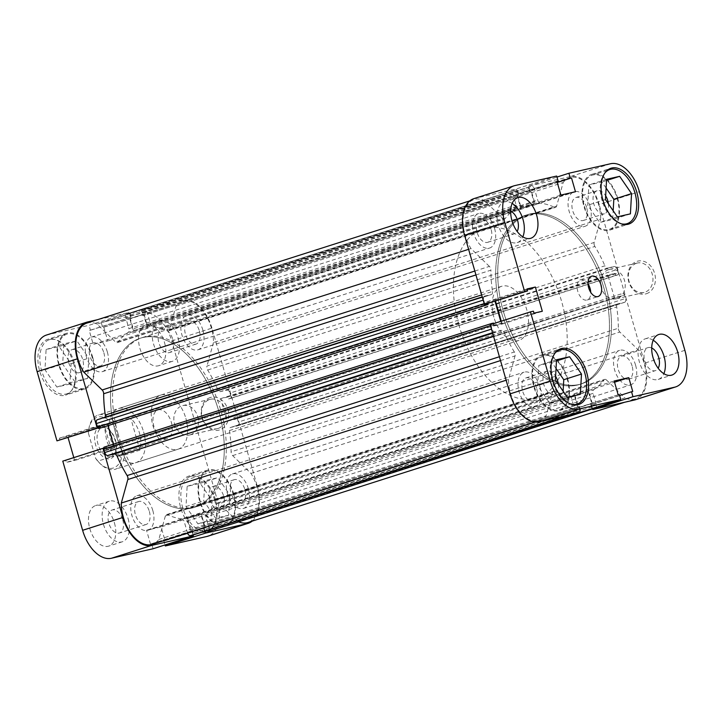 <?xml version="1.0" encoding="UTF-8"?>
<svg xmlns="http://www.w3.org/2000/svg" width="722" height="722" viewBox="0 0 722 722"><rect width="100%" height="100%" fill="white"/><g stroke="black" fill="none" stroke-linecap="round" stroke-linejoin="round"><path stroke-width="0.54" stroke-dasharray="3.61 2.71" d="M621.353 223.82A28.411 16.823 -107.7 0 1 602.058 200.337A28.411 16.823 -107.7 0 1 605.054 172.729M584.333 205.996A28.411 16.823 72.3 0 0 609.413 229.316A28.411 16.823 72.3 0 0 617.211 198.487A28.411 16.823 72.3 0 0 592.139 175.175A28.411 16.823 72.3 0 0 584.333 205.996M571.292 404.266A28.411 16.823 -107.7 0 1 551.996 380.783A28.411 16.823 -107.7 0 1 554.983 353.175M534.271 386.441A28.411 16.823 72.3 0 0 559.351 409.753A28.411 16.823 72.3 0 0 567.149 378.933A28.411 16.823 72.3 0 0 542.069 355.621A28.411 16.823 72.3 0 0 534.271 386.441M651.704 347.968A12.075 7.148 72.3 0 0 648.04 347.625A12.075 7.148 72.3 0 0 644.728 360.729A12.075 7.148 72.3 0 0 655.386 370.639A12.075 7.148 72.3 0 0 658.175 368.247M632.111 366.027A12.075 7.148 72.3 0 0 621.462 356.117A12.075 7.148 72.3 0 0 618.14 369.213A12.075 7.148 72.3 0 0 628.799 379.122A12.075 7.148 72.3 0 0 632.111 366.027M510.662 211.149A12.075 7.148 72.3 0 0 507.006 210.806A12.075 7.148 72.3 0 0 503.694 223.91A12.075 7.148 72.3 0 0 514.353 233.82A12.075 7.148 72.3 0 0 517.132 231.428M491.077 229.208A12.075 7.148 72.3 0 0 480.419 219.298A12.075 7.148 72.3 0 0 477.107 232.394A12.075 7.148 72.3 0 0 487.765 242.303A12.075 7.148 72.3 0 0 491.077 229.208M512.16 203.414A21.308 12.617 72.3 0 0 504.2 202.016A21.308 12.617 72.3 0 0 498.351 225.129A21.308 12.617 72.3 0 0 517.16 242.619A21.308 12.617 72.3 0 0 522.836 236.861M653.193 340.233A21.308 12.617 72.3 0 0 645.233 338.835A21.308 12.617 72.3 0 0 639.385 361.948A21.308 12.617 72.3 0 0 658.193 379.438A21.308 12.617 72.3 0 0 663.87 373.68M588.015 283.845A10.659 6.308 72.3 0 0 580.687 279.703A10.659 6.308 72.3 0 0 577.762 291.264A10.659 6.308 72.3 0 0 587.167 300A10.659 6.308 72.3 0 0 590.74 292.374M617.725 198.37A29.304 17.346 72.3 0 0 591.869 174.327A29.304 17.346 72.3 0 0 583.827 206.113A29.304 17.346 72.3 0 0 609.684 230.156A29.304 17.346 72.3 0 0 617.725 198.37M567.663 378.815A29.304 17.346 72.3 0 0 541.807 354.773A29.304 17.346 72.3 0 0 533.757 386.559A29.304 17.346 72.3 0 0 559.622 410.601A29.304 17.346 72.3 0 0 567.663 378.815M646.325 293.746A16.868 13.583 -102.9 0 0 654.628 273.403A16.868 13.583 -102.9 0 0 637.03 261.337A16.868 13.583 -102.9 0 0 628.727 281.67A16.868 13.583 -102.9 0 0 646.325 293.746M636.488 263.277A15.099 12.148 77.1 0 1 637.291 263.052A15.099 12.148 77.1 0 1 652.372 274.568A15.099 12.148 77.1 0 1 644.809 292.275A15.099 12.148 77.1 0 1 644.006 292.491A15.099 12.148 77.1 0 1 628.925 280.975A15.099 12.148 77.1 0 1 636.488 263.277M608.754 269.604A15.099 12.148 77.1 0 1 609.548 269.387A15.099 12.148 77.1 0 1 624.629 280.903A15.099 12.148 77.1 0 1 617.066 298.601A15.099 12.148 77.1 0 1 616.272 298.818A15.099 12.148 77.1 0 1 601.182 287.311A15.099 12.148 77.1 0 1 608.754 269.604M501.194 311.588A88.797 52.571 72.3 0 0 579.558 384.456A88.797 52.571 72.3 0 0 603.935 288.132A88.797 52.571 72.3 0 0 525.571 215.273A88.797 52.571 72.3 0 0 501.194 311.588A88.797 52.571 -107.7 0 1 525.571 215.273A88.797 52.571 -107.7 0 1 603.935 288.132A88.797 52.571 -107.7 0 1 579.558 384.456A88.797 52.571 -107.7 0 1 501.194 311.588M503.243 310.938A88.797 52.571 72.3 0 0 581.607 383.797A88.797 52.571 72.3 0 0 605.984 287.482A88.797 52.571 72.3 0 0 527.611 214.614A88.797 52.571 72.3 0 0 503.243 310.938A88.797 52.571 -107.7 0 1 527.611 214.614A88.797 52.571 -107.7 0 1 605.984 287.482A88.797 52.571 -107.7 0 1 581.607 383.797A88.797 52.571 -107.7 0 1 503.243 310.938M558.341 384.294A12.075 7.148 -107.7 0 1 554.388 394.194A12.075 7.148 -107.7 0 1 543.729 384.284A12.075 7.148 -107.7 0 1 547.041 371.18A12.075 7.148 -107.7 0 1 555.597 376.27M536.563 387.84A12.075 7.148 72.3 0 0 525.905 377.931A12.075 7.148 72.3 0 0 522.593 391.026A12.075 7.148 72.3 0 0 533.251 400.936A12.075 7.148 72.3 0 0 536.563 387.84M608.402 203.848A12.075 7.148 -107.7 0 1 604.449 213.748A12.075 7.148 -107.7 0 1 593.791 203.839A12.075 7.148 -107.7 0 1 597.103 190.734A12.075 7.148 -107.7 0 1 605.659 195.833M586.625 207.394A12.075 7.148 72.3 0 0 575.966 197.485A12.075 7.148 72.3 0 0 572.654 210.58A12.075 7.148 72.3 0 0 583.313 220.49A12.075 7.148 72.3 0 0 586.625 207.394M473.831 198.658A33.744 19.981 -107.7 0 1 474.796 198.388L516.474 188.875L517.891 193.821L516.699 194.101L520.661 207.909L535.246 204.579L531.284 190.77L530.092 191.041L528.675 186.095L570.353 176.583A33.744 19.981 -107.7 0 1 599.161 204.534L639.385 191.691M528.675 186.095L556.987 177.061M684.871 350.323L644.647 363.166L599.161 204.534M644.647 363.166A33.744 19.981 -107.7 0 1 635.387 399.762M592.455 408.526L591.327 404.591L592.527 404.32L588.565 390.503L573.972 393.833L577.934 407.65L579.125 407.379L580.542 412.325M490.22 324.701L493.198 324.025L493.767 326.001L502.088 324.106L501.248 321.182M495.509 301.164L495.139 299.883L486.818 301.778L487.386 303.763M556.689 176.042L516.474 188.875M577.934 407.65L618.158 394.817M579.125 407.379L619.35 394.546M573.972 393.833L614.196 380.999M588.565 390.503L614.539 382.218M592.527 404.32L632.743 391.486M591.327 404.591L619.638 395.557M486.818 301.778L527.042 288.944M495.139 299.883L527.24 289.639M502.088 324.106L542.312 311.263M493.767 326.001L533.991 313.167M493.198 324.025L533.423 311.191M531.284 190.77L557.267 182.476M530.092 191.041L557.24 182.377M535.246 204.579L575.47 191.745M520.661 207.909L560.877 195.075M516.699 194.101L556.924 181.258M517.891 193.821L556.951 181.357M556.039 368.5L551.861 362.435L538.811 365.413L537.664 385.665L549.568 402.939L562.618 399.961L563.115 391.216M606.101 188.054L601.922 181.989L588.872 184.967L587.726 205.219L599.63 222.493L612.68 219.515L613.177 210.77M556.536 359.755L538.811 365.413M556.463 360.964L551.861 362.435M555.389 380.007L537.664 385.665M567.293 397.28L549.568 402.939M580.344 394.302L562.618 399.961M606.597 179.309L588.872 184.967M606.525 180.518L601.922 181.989M605.451 199.561L587.726 205.219M617.355 216.835L599.63 222.493M630.405 213.856L612.68 219.515M215.49 499.85A28.411 16.823 72.3 0 0 190.409 476.529A28.411 16.823 72.3 0 0 182.612 507.358A28.411 16.823 72.3 0 0 207.692 530.67A28.411 16.823 72.3 0 0 215.49 499.85M200.337 501.7A28.411 16.823 -107.7 0 1 208.135 470.879A28.411 16.823 -107.7 0 1 233.215 494.191A28.411 16.823 -107.7 0 1 225.417 525.011A28.411 16.823 -107.7 0 1 200.337 501.7M74.447 363.031A28.411 16.823 72.3 0 0 49.376 339.71A28.411 16.823 72.3 0 0 41.578 370.539A28.411 16.823 72.3 0 0 66.65 393.851A28.411 16.823 72.3 0 0 74.447 363.031M59.303 364.881A28.411 16.823 -107.7 0 1 67.101 334.06A28.411 16.823 -107.7 0 1 92.172 357.372A28.411 16.823 -107.7 0 1 84.375 388.192A28.411 16.823 -107.7 0 1 59.303 364.881M172.82 339.457A12.075 7.148 -107.7 0 1 169.508 352.562A12.075 7.148 -107.7 0 1 158.849 342.652A12.075 7.148 -107.7 0 1 162.161 329.548A12.075 7.148 -107.7 0 1 172.82 339.457M199.407 330.974A12.075 7.148 -107.7 0 1 196.095 344.069A12.075 7.148 -107.7 0 1 185.437 334.16A12.075 7.148 -107.7 0 1 188.749 321.064A12.075 7.148 -107.7 0 1 199.407 330.974M122.758 519.903A12.075 7.148 -107.7 0 1 119.446 532.998A12.075 7.148 -107.7 0 1 108.787 523.089A12.075 7.148 -107.7 0 1 112.1 509.994A12.075 7.148 -107.7 0 1 122.758 519.903M149.346 511.42A12.075 7.148 -107.7 0 1 146.034 524.515A12.075 7.148 -107.7 0 1 135.375 514.606A12.075 7.148 -107.7 0 1 138.687 501.51A12.075 7.148 -107.7 0 1 149.346 511.42M114.464 523.035A21.308 12.617 -107.7 0 1 108.616 546.148A21.308 12.617 -107.7 0 1 89.808 528.666A21.308 12.617 -107.7 0 1 95.656 505.544A21.308 12.617 -107.7 0 1 114.464 523.035M128.101 518.685A21.308 12.617 -107.7 0 1 122.253 541.798A21.308 12.617 -107.7 0 1 103.445 524.316A21.308 12.617 -107.7 0 1 109.293 501.194A21.308 12.617 -107.7 0 1 128.101 518.685M164.526 342.589A21.308 12.617 -107.7 0 1 158.678 365.711A21.308 12.617 -107.7 0 1 139.869 348.221A21.308 12.617 -107.7 0 1 145.718 325.108A21.308 12.617 -107.7 0 1 164.526 342.589M178.163 338.239A21.308 12.617 -107.7 0 1 172.314 361.352A21.308 12.617 -107.7 0 1 153.506 343.871A21.308 12.617 -107.7 0 1 159.354 320.748A21.308 12.617 -107.7 0 1 178.163 338.239M214.642 500.166A29.304 17.346 -107.7 0 1 206.591 531.952A29.304 17.346 -107.7 0 1 180.735 507.909A29.304 17.346 -107.7 0 1 188.776 476.123A29.304 17.346 -107.7 0 1 214.642 500.166M233.729 494.074A29.304 17.346 -107.7 0 1 225.688 525.86A29.304 17.346 -107.7 0 1 199.823 501.817A29.304 17.346 -107.7 0 1 207.864 470.031A29.304 17.346 -107.7 0 1 233.729 494.074M73.599 363.346A29.304 17.346 -107.7 0 1 65.558 395.133A29.304 17.346 -107.7 0 1 39.701 371.09A29.304 17.346 -107.7 0 1 47.742 339.304A29.304 17.346 -107.7 0 1 73.599 363.346M92.687 357.255A29.304 17.346 -107.7 0 1 84.645 389.041A29.304 17.346 -107.7 0 1 58.789 364.998A29.304 17.346 -107.7 0 1 66.83 333.212A29.304 17.346 -107.7 0 1 92.687 357.255M210.273 397.533A16.868 13.583 -102.9 0 0 201.961 417.876A16.868 13.583 -102.9 0 0 219.56 429.942A16.868 13.583 -102.9 0 0 227.872 409.6A16.868 13.583 -102.9 0 0 210.273 397.533M218.044 428.471A15.099 12.148 77.1 0 1 217.25 428.688A15.099 12.148 77.1 0 1 202.16 417.172A15.099 12.148 77.1 0 1 209.732 399.474A15.099 12.148 77.1 0 1 210.526 399.257A15.099 12.148 77.1 0 1 225.616 410.773A15.099 12.148 77.1 0 1 218.044 428.471M190.301 434.806A15.099 12.148 77.1 0 1 189.507 435.023A15.099 12.148 77.1 0 1 174.426 423.507A15.099 12.148 77.1 0 1 181.989 405.809A15.099 12.148 77.1 0 1 182.792 405.593A15.099 12.148 77.1 0 1 197.873 417.099A15.099 12.148 77.1 0 1 190.301 434.806M118.065 433.868A88.797 52.571 -107.7 0 1 142.442 337.544A88.797 52.571 -107.7 0 1 220.806 410.412A88.797 52.571 -107.7 0 1 196.429 506.727A88.797 52.571 -107.7 0 1 118.065 433.868M116.016 434.518A88.797 52.571 -107.7 0 1 140.393 338.203A88.797 52.571 -107.7 0 1 218.757 411.062A88.797 52.571 -107.7 0 1 194.389 507.386A88.797 52.571 -107.7 0 1 116.016 434.518A88.797 52.571 -107.7 0 1 140.393 338.203A88.797 52.571 -107.7 0 1 218.757 411.062A88.797 52.571 -107.7 0 1 194.389 507.386A88.797 52.571 -107.7 0 1 116.016 434.518M143.606 431.873A28.411 16.823 -107.7 0 1 135.808 462.694A28.411 16.823 -107.7 0 1 110.728 439.382A28.411 16.823 -107.7 0 1 118.525 408.562A28.411 16.823 -107.7 0 1 143.606 431.873M185.87 418.381A28.411 16.823 -107.7 0 1 178.072 449.21A28.411 16.823 -107.7 0 1 152.992 425.89A28.411 16.823 -107.7 0 1 160.798 395.069A28.411 16.823 -107.7 0 1 185.87 418.381M68.752 362.724A12.075 7.148 72.3 0 0 79.411 372.633A12.075 7.148 72.3 0 0 82.723 359.529A12.075 7.148 72.3 0 0 72.065 349.619A12.075 7.148 72.3 0 0 68.752 362.724M103.86 352.787A12.075 7.148 -107.7 0 1 100.538 365.883A12.075 7.148 -107.7 0 1 89.889 355.973A12.075 7.148 -107.7 0 1 93.201 342.878A12.075 7.148 -107.7 0 1 103.86 352.787M209.786 499.543A12.075 7.148 72.3 0 0 220.445 509.452A12.075 7.148 72.3 0 0 223.757 496.348A12.075 7.148 72.3 0 0 213.107 486.438A12.075 7.148 72.3 0 0 209.786 499.543M244.893 489.606A12.075 7.148 -107.7 0 1 241.581 502.702A12.075 7.148 -107.7 0 1 230.923 492.792A12.075 7.148 -107.7 0 1 234.235 479.697A12.075 7.148 -107.7 0 1 244.893 489.606M46.389 335.071A33.744 19.981 -107.7 0 1 47.354 334.809L89.032 325.297L129.247 312.464L97.344 319.747M193.063 535.011L191.908 530.959L190.716 531.23L186.754 517.421L201.339 514.091L205.301 527.899L204.109 528.179L205.219 532.033M252.231 521.113A33.744 19.981 72.3 0 0 257.429 486.745L217.205 499.579A33.744 19.981 -107.7 0 1 207.945 536.184M211.943 328.113A33.744 19.981 72.3 0 0 183.126 300.162L141.458 309.675L101.233 322.508L142.911 312.996A33.744 19.981 -107.7 0 1 171.719 340.946L211.943 328.113L257.429 486.745M141.458 309.675L142.875 314.621L144.066 314.35L148.028 328.167L133.435 331.497L129.473 317.68L130.673 317.409L129.247 312.464M97.849 427.875L100.168 427.343L99.6 425.366L107.921 423.462L114.87 447.685L106.549 449.58L105.981 447.604L103.652 448.136M153.1 548.747L151.683 543.801L150.492 544.072L146.53 530.255L161.123 526.925L165.076 540.742L163.885 541.013L165.013 544.939M73.806 457.604L74.646 460.519L66.325 462.423L65.756 460.437L62.778 461.123M59.944 440.176L59.375 438.2L67.697 436.296L68.067 437.586M101.233 322.508L102.65 327.454L103.842 327.183L107.804 341.001L93.219 344.331L89.257 330.514L90.449 330.243L89.032 325.297M171.719 340.946L217.205 499.579M129.473 317.68L89.257 330.514M130.673 317.409L90.449 330.243M133.435 331.497L93.219 344.331M148.028 328.167L107.804 341.001M144.066 314.35L103.842 327.183M142.875 314.621L102.65 327.454M106.549 449.58L66.325 462.423M105.981 447.604L65.756 460.437M114.87 447.685L74.646 460.519M107.921 423.462L67.697 436.296M99.6 425.366L59.375 438.2M100.168 427.343L97.975 428.038M205.301 527.899L165.076 540.742M204.109 528.179L163.885 541.013M201.339 514.091L161.123 526.925M186.754 517.421L146.53 530.255M190.716 531.23L150.492 544.072M191.908 530.959L151.683 543.801M87.642 378.4L74.592 381.378L62.688 364.105L63.834 343.852L76.884 340.874L88.788 358.148L87.642 378.4L69.917 384.059L71.063 363.807L59.159 346.533L46.109 349.511L44.963 369.763L56.867 387.037L69.917 384.059M228.684 515.219L215.634 518.197L203.721 500.924L204.868 480.671L217.918 477.693L229.822 494.967L228.684 515.219L210.959 520.878L212.097 500.626L200.193 483.352L187.142 486.33L185.996 506.582L197.909 523.856L210.959 520.878M56.867 387.037L74.592 381.378M44.963 369.763L62.688 364.105M46.109 349.511L63.834 343.852M59.159 346.533L76.884 340.874M71.063 363.807L88.788 358.148M197.909 523.856L215.634 518.197M185.996 506.582L203.721 500.924M187.142 486.33L204.868 480.671M200.193 483.352L217.918 477.693M212.097 500.626L229.822 494.967M100.71 426.386A16.868 9.991 72.3 0 0 95.593 444.815A16.868 9.991 72.3 0 0 109.997 458.795A16.868 9.991 72.3 0 0 115.827 451.259A16.868 9.991 72.3 0 0 108.86 429.455A16.868 9.991 72.3 0 0 100.71 426.386M110.872 456.656A15.099 8.935 -107.7 0 1 98.093 444.508A15.099 8.935 -107.7 0 1 102.127 427.776A15.099 8.935 -107.7 0 1 102.56 427.659A15.099 8.935 -107.7 0 1 109.861 430.402A15.099 8.935 -107.7 0 1 116.089 449.914A15.099 8.935 -107.7 0 1 111.305 456.539A15.099 8.935 -107.7 0 1 110.872 456.656M166.773 438.814A15.099 8.935 -107.7 0 1 153.994 426.666A15.099 8.935 -107.7 0 1 158.028 409.934A15.099 8.935 -107.7 0 1 158.461 409.816A15.099 8.935 -107.7 0 1 171.24 421.955A15.099 8.935 -107.7 0 1 167.206 438.696A15.099 8.935 -107.7 0 1 166.773 438.814M458.93 325.08A88.797 52.571 -107.7 0 1 483.298 228.757A88.797 52.571 -107.7 0 1 561.671 301.625A88.797 52.571 -107.7 0 1 537.294 397.939A88.797 52.571 -107.7 0 1 458.93 325.08M493.857 317.102A28.411 16.823 -107.7 0 1 501.655 286.282A28.411 16.823 -107.7 0 1 526.735 309.603A28.411 16.823 -107.7 0 1 518.938 340.423A28.411 16.823 -107.7 0 1 493.857 317.102M124.635 455.013L139.906 450.14C141.277 444.68 141.151 439.03 139.517 433.182C137.803 427.352 134.888 422.397 130.781 418.327L115.511 423.2A28.411 16.823 72.3 0 0 98.075 415.087A28.411 16.823 72.3 0 0 89.086 427.55A28.411 16.823 72.3 0 0 88.797 429.292L104.067 424.419L106.639 440.682L113.192 456.241L97.921 461.114A28.411 16.823 72.3 0 0 100.8 464.282A28.411 16.823 72.3 0 0 115.358 469.228A28.411 16.823 72.3 0 0 124.635 455.013L122.37 452.306L115.051 426.774L115.511 423.2M122.37 452.306A26.642 15.776 -107.7 0 1 99.807 463.334A26.642 15.776 -107.7 0 1 95.656 458.407L88.337 432.875A26.642 15.776 -107.7 0 1 88.824 428.895A26.642 15.776 -107.7 0 1 115.051 426.774M97.921 461.114L95.656 458.407M88.337 432.875L88.797 429.292M139.906 450.14L130.781 418.327M113.192 456.241L104.067 424.419M474.832 271.039L489.372 266.391A3.556 2.103 -107.7 0 1 490.671 268.665A3.556 2.103 -107.7 0 1 490.888 270.172L475.951 274.947M499.407 356.749L514.344 351.984A3.556 2.103 -107.7 0 1 514.957 353.401A3.556 2.103 -107.7 0 1 515.048 355.946L500.508 360.585M590.118 206.591A18.113 10.722 -107.7 0 1 585.154 226.248A18.113 10.722 -107.7 0 1 569.162 211.384A18.113 10.722 -107.7 0 1 574.134 191.727A18.113 10.722 -107.7 0 1 590.118 206.591M202.9 330.18A18.113 10.722 -107.7 0 1 197.927 349.827A18.113 10.722 -107.7 0 1 181.944 334.963A18.113 10.722 -107.7 0 1 186.917 315.315A18.113 10.722 -107.7 0 1 202.9 330.18M635.613 365.224A18.113 10.722 -107.7 0 1 630.64 384.871A18.113 10.722 -107.7 0 1 614.648 370.007A18.113 10.722 -107.7 0 1 619.62 350.36A18.113 10.722 -107.7 0 1 635.613 365.224M248.386 488.812A18.113 10.722 -107.7 0 1 243.413 508.459A18.113 10.722 -107.7 0 1 227.43 493.595A18.113 10.722 -107.7 0 1 232.403 473.948A18.113 10.722 -107.7 0 1 248.386 488.812M540.056 387.037A18.113 10.722 -107.7 0 1 535.083 406.685A18.113 10.722 -107.7 0 1 519.1 391.82A18.113 10.722 -107.7 0 1 524.073 372.173A18.113 10.722 -107.7 0 1 540.056 387.037M152.838 510.616A18.113 10.722 -107.7 0 1 147.866 530.273A18.113 10.722 -107.7 0 1 131.882 515.409A18.113 10.722 -107.7 0 1 136.846 495.752A18.113 10.722 -107.7 0 1 152.838 510.616M494.57 228.405A18.113 10.722 -107.7 0 1 489.597 248.052A18.113 10.722 -107.7 0 1 473.614 233.188A18.113 10.722 -107.7 0 1 478.587 213.541A18.113 10.722 -107.7 0 1 494.57 228.405M107.352 351.993A18.113 10.722 -107.7 0 1 102.38 371.64A18.113 10.722 -107.7 0 1 86.387 356.776A18.113 10.722 -107.7 0 1 91.36 337.129A18.113 10.722 -107.7 0 1 107.352 351.993M230.48 398.481L617.698 274.901A1.778 1.056 72.3 0 0 617.752 274.892A1.778 1.056 72.3 0 0 618.24 272.961L231.022 396.54A1.778 1.056 -107.7 0 1 230.526 398.472A1.778 1.056 -107.7 0 1 230.48 398.481L228.531 398.932L227.962 396.965L220.67 398.634L227.123 421.152L234.424 419.482L233.856 417.524L235.814 417.072A1.778 1.056 -107.7 0 1 237.33 418.543L238.332 422.045A3.556 2.103 -107.7 0 1 237.357 425.899A3.556 2.103 -107.7 0 1 237.249 425.926L230.715 427.415A3.556 2.103 72.3 0 0 230.616 427.442A3.556 2.103 72.3 0 0 229.479 430.556A99.446 58.879 -107.7 0 1 231.112 451.828A3.556 2.103 72.3 0 0 232.628 455.609L251.003 473.433A32.851 19.449 -107.7 0 1 256.915 486.863A32.851 19.449 -107.7 0 1 247.899 522.502M238.63 521.871A32.851 19.449 -107.7 0 1 237.682 521.455L624.9 397.867L606.525 380.043L219.308 503.622A3.556 2.103 72.3 0 0 217.466 502.981A3.556 2.103 72.3 0 0 216.78 503.487A99.446 58.879 -107.7 0 1 206.537 513.234A3.556 2.103 72.3 0 0 205.878 516.934L593.096 393.355A3.556 2.103 -107.7 0 1 593.755 389.654L206.537 513.234M232.628 455.609L619.846 332.021L638.221 349.854A32.851 19.449 -107.7 0 1 644.132 363.283A32.851 19.449 -107.7 0 1 635.116 398.914A32.851 19.449 -107.7 0 1 624.9 397.867M130.483 314.9L517.71 191.321A1.778 1.056 72.3 0 0 516.194 189.85L128.967 313.429A1.778 1.056 -107.7 0 1 130.483 314.9L131.413 318.14L130.24 318.411L133.218 328.817A1.778 1.056 72.3 0 0 134.734 330.288L146.241 327.662A1.778 1.056 72.3 0 0 146.295 327.653A1.778 1.056 72.3 0 0 146.783 325.721L143.795 315.315L142.613 315.586L141.683 312.346A1.778 1.056 -107.7 0 1 142.171 310.424A1.778 1.056 -107.7 0 1 142.225 310.406L144.328 309.928A3.556 2.103 -107.7 0 1 147.36 312.87L150.474 323.718A3.556 2.103 72.3 0 0 153.046 326.687A99.446 58.879 -107.7 0 1 167.278 330.847A3.556 2.103 72.3 0 0 168.352 330.947A3.556 2.103 72.3 0 0 169.417 329.647L175.942 306.128A32.851 19.449 -107.7 0 1 182.431 301.273A32.851 19.449 -107.7 0 1 211.429 328.23A32.851 19.449 -107.7 0 1 213.468 342.544L600.695 218.965L594.17 242.475L206.952 366.054A3.556 2.103 72.3 0 0 207.656 370.016A99.446 58.879 -107.7 0 1 217.674 389.375A3.556 2.103 72.3 0 0 220.445 391.595L607.662 268.015A3.556 2.103 -107.7 0 1 604.892 265.795L217.674 389.375M169.417 329.647L556.635 206.059L563.16 182.549A32.851 19.449 -107.7 0 1 569.649 177.684A32.851 19.449 -107.7 0 1 598.646 204.651A32.851 19.449 -107.7 0 1 600.695 218.965M229.479 430.556L616.696 306.967A99.446 58.879 -107.7 0 1 618.33 328.239L231.112 451.828M207.656 370.016L594.874 246.437A99.446 58.879 -107.7 0 1 604.892 265.795M187.53 533.08A3.556 2.103 -107.7 0 1 187.413 532.71L184.3 521.862A3.556 2.103 72.3 0 0 181.736 518.892L568.954 395.313A99.446 58.879 -107.7 0 1 554.722 391.153L167.504 514.732A3.556 2.103 72.3 0 0 166.43 514.633A3.556 2.103 72.3 0 0 165.365 515.941L158.84 539.451A32.851 19.449 -107.7 0 1 152.351 544.316M181.736 518.892A99.446 58.879 -107.7 0 1 167.504 514.732M216.78 503.487L603.998 379.907A99.446 58.879 -107.7 0 1 593.755 389.654M481.673 294.91L492.521 291.444A99.446 58.879 -107.7 0 1 490.888 270.172M514.344 351.984A99.446 58.879 -107.7 0 1 504.326 332.625L493.478 336.082M153.046 326.687L540.264 203.108A99.446 58.879 -107.7 0 1 554.496 207.268L167.278 330.847M86.884 323.086A32.851 19.449 -107.7 0 1 97.1 324.133L115.475 341.957A3.556 2.103 72.3 0 0 117.316 342.598A3.556 2.103 72.3 0 0 118.002 342.093A99.446 58.879 -107.7 0 1 128.245 332.346A3.556 2.103 72.3 0 0 128.904 328.645L516.122 205.066A3.556 2.103 -107.7 0 1 515.463 208.766L128.245 332.346M118.002 342.093L505.219 218.513A99.446 58.879 -107.7 0 1 515.463 208.766M231.022 396.54L230.011 393.048L617.238 269.468A3.556 2.103 72.3 0 0 614.205 266.526L607.662 268.015M237.682 521.455L219.308 503.622M204.57 531.338A1.778 1.056 -107.7 0 1 204.29 530.679L591.517 407.1A1.778 1.056 72.3 0 0 593.033 408.571L595.136 408.083A3.556 2.103 72.3 0 0 595.235 408.056A3.556 2.103 72.3 0 0 596.21 404.203L208.992 527.791L205.878 516.934M208.992 527.791A3.556 2.103 -107.7 0 1 208.116 531.609M204.29 530.679L203.36 527.439L204.543 527.168L201.068 515.057L187.512 518.152L190.978 530.264L192.16 529.993L193.09 533.233A1.778 1.056 -107.7 0 1 192.657 535.146M104.302 447.098L106.251 446.656L106.811 448.615L114.112 446.945L113.327 444.21M108.038 425.79L107.65 424.437L100.358 426.097L100.918 428.056M97.524 419.653L104.067 418.164A3.556 2.103 72.3 0 0 104.167 418.137A3.556 2.103 72.3 0 0 105.087 417.244M516.194 189.85L514.082 190.328A3.556 2.103 72.3 0 0 513.983 190.355A3.556 2.103 72.3 0 0 513.008 194.209L125.79 317.797L128.904 328.645M125.79 317.797A3.556 2.103 -107.7 0 1 126.765 313.944A3.556 2.103 -107.7 0 1 126.864 313.917L514.082 190.328M128.967 313.429L126.864 313.917M213.468 342.544L206.952 366.054M614.205 266.526L226.979 390.106L220.445 391.595M226.979 390.106A3.556 2.103 -107.7 0 1 230.011 393.048M617.698 274.901L615.749 275.344L615.189 273.385L607.888 275.055L614.35 297.563L621.642 295.903L621.082 293.944L235.814 417.072M618.24 272.961L617.238 269.468M594.874 246.437A3.556 2.103 -107.7 0 1 594.17 242.475M556.635 206.059A3.556 2.103 -107.7 0 1 555.57 207.367A3.556 2.103 -107.7 0 1 554.496 207.268M540.264 203.108A3.556 2.103 -107.7 0 1 537.7 200.138L150.474 323.718M147.36 312.87L534.587 189.29L537.7 200.138M534.587 189.29A3.556 2.103 72.3 0 0 531.554 186.348L144.328 309.928M142.225 310.406L531.554 186.348M529.443 186.827A1.778 1.056 72.3 0 0 529.397 186.836A1.778 1.056 72.3 0 0 528.91 188.767L141.683 312.346M146.783 325.721L534 202.142L531.022 191.736L529.84 192.007L528.91 188.767M534 202.142A1.778 1.056 -107.7 0 1 533.513 204.064A1.778 1.056 -107.7 0 1 533.459 204.082L146.241 327.662M134.734 330.288L521.952 206.709L533.459 204.082M521.952 206.709A1.778 1.056 -107.7 0 1 520.436 205.238L133.218 328.817M517.71 191.321L518.64 194.561L517.457 194.832L520.436 205.238M513.008 194.209L516.122 205.066M505.219 218.513A3.556 2.103 -107.7 0 1 504.534 219.019A3.556 2.103 -107.7 0 1 502.692 218.378L115.475 341.957M489.372 266.391L470.997 248.567A32.851 19.449 -107.7 0 1 474.101 199.498A32.851 19.449 -107.7 0 1 484.318 200.545L502.692 218.378M492.521 291.444A3.556 2.103 -107.7 0 1 491.384 294.558A3.556 2.103 -107.7 0 1 491.285 294.585L104.067 418.164M484.751 296.074A3.556 2.103 72.3 0 0 484.642 296.101L491.285 294.585M484.642 296.101A3.556 2.103 72.3 0 0 483.668 299.955L483.171 300.117M484.173 303.61L484.67 303.457L483.668 299.955M484.67 303.457A1.778 1.056 72.3 0 0 485.067 304.287M495.012 301.327L494.877 300.848L487.576 302.518L487.892 303.601M493.631 323.618L494.038 325.035L501.33 323.366L500.752 321.344M490.879 324.494A1.778 1.056 72.3 0 0 490.978 325.46L491.989 328.952A3.556 2.103 72.3 0 0 495.021 331.894L501.555 330.405A3.556 2.103 -107.7 0 1 504.326 332.625M165.365 515.941L552.583 392.353L546.058 415.872A32.851 19.449 -107.7 0 1 539.569 420.727A32.851 19.449 -107.7 0 1 508.532 379.456L515.048 355.946M552.583 392.353A3.556 2.103 -107.7 0 1 553.648 391.053A3.556 2.103 -107.7 0 1 554.722 391.153M568.954 395.313A3.556 2.103 -107.7 0 1 571.526 398.282L184.3 521.862M187.413 532.71L574.64 409.13L571.526 398.282M574.64 409.13A3.556 2.103 72.3 0 0 577.672 412.072L567.673 415.267M579.775 411.594A1.778 1.056 72.3 0 0 579.829 411.576L569.802 414.78L577.672 412.072M579.829 411.576A1.778 1.056 72.3 0 0 580.317 409.654L193.09 533.233M591.517 407.1L590.587 403.86L591.76 403.589L588.295 391.477L574.73 394.573L578.205 406.685L579.387 406.414L580.317 409.654M596.21 404.203L593.096 393.355M603.998 379.907A3.556 2.103 -107.7 0 1 604.684 379.402A3.556 2.103 -107.7 0 1 606.525 380.043M619.846 332.021A3.556 2.103 -107.7 0 1 618.33 328.239M616.696 306.967A3.556 2.103 -107.7 0 1 617.833 303.863A3.556 2.103 -107.7 0 1 617.933 303.836L230.715 427.415M237.249 425.926L624.476 302.347L617.933 303.836M624.476 302.347A3.556 2.103 72.3 0 0 624.575 302.319A3.556 2.103 72.3 0 0 625.55 298.466L238.332 422.045M237.33 418.543L624.548 294.964L625.55 298.466M624.548 294.964A1.778 1.056 72.3 0 0 623.032 293.493M97.1 324.133L484.318 200.545M468.605 249.334L470.997 248.567M175.942 306.128L563.16 182.549M251.003 473.433L638.221 349.854M158.84 539.451L546.058 415.872M506.14 380.223L508.532 379.456M517.457 194.832L130.24 318.411M518.64 194.561L131.413 318.14M531.022 191.736L143.795 315.315M529.84 192.007L142.613 315.586M494.038 325.035L106.811 448.615M114.112 446.945L501.33 323.366M493.469 323.068L106.251 446.656M107.65 424.437L494.877 300.848M487.576 302.518L100.358 426.097M591.76 403.589L204.543 527.168M201.068 515.057L588.295 391.477M590.587 403.86L203.36 527.439M187.512 518.152L574.73 394.573M578.205 406.685L190.978 530.264M579.387 406.414L192.16 529.993M615.189 273.385L227.962 396.965M220.67 398.634L607.888 275.055M615.749 275.344L228.531 398.932M227.123 421.152L614.35 297.563M621.642 295.903L234.424 419.482M621.082 293.944L233.856 417.524M610.568 163.741L570.353 176.583M474.796 198.388L515.021 185.554M47.354 334.809L87.579 321.976M183.126 300.162L142.911 312.996M492.666 333.239L501.555 330.405M495.021 331.894L492.512 332.698M490.978 325.46L490.482 325.613M491.483 329.115L491.989 328.952M593.033 408.571L592.518 408.733M624.467 224.506L609.413 229.316M574.405 404.952L559.351 409.753M621.462 356.117L648.04 347.625M480.419 219.298L507.006 210.806M504.2 202.016L517.836 197.657M645.233 338.835L658.87 334.476M580.687 279.703L591.589 276.219M591.869 174.327L610.956 168.235M541.807 354.773L560.895 348.681M609.548 269.387L637.291 263.052M537.294 397.939L196.429 506.727M525.905 377.931L547.041 371.18M575.966 197.485L597.103 190.734M583.313 220.49L604.449 213.748M533.251 400.936L554.388 394.194M483.298 228.757L142.442 337.544M616.272 298.818L644.006 292.491M559.622 410.601L578.71 404.51M609.684 230.156L628.772 224.064M587.167 300L598.069 296.525M658.193 379.438L671.83 375.088M517.16 242.619L530.796 238.269M487.765 242.303L514.353 233.82M628.799 379.122L655.386 370.639M557.122 350.811L542.069 355.621M607.184 170.374L592.139 175.175M190.409 476.529L208.135 470.879M49.376 339.71L67.101 334.06M196.095 344.069L169.508 352.562M146.034 524.515L119.446 532.998M122.253 541.798L108.616 546.148M172.314 361.352L158.678 365.711M225.688 525.86L206.591 531.952M84.645 389.041L65.558 395.133M189.507 435.023L217.25 428.688M178.072 449.21L135.808 462.694M100.538 365.883L79.411 372.633M241.581 502.702L220.445 509.452M234.235 479.697L213.107 486.438M93.201 342.878L72.065 349.619M160.798 395.069L118.525 408.562M182.792 405.593L210.526 399.257M66.83 333.212L47.742 339.304M207.864 470.031L188.776 476.123M159.354 320.748L145.718 325.108M109.293 501.194L95.656 505.544M138.687 501.51L112.1 509.994M188.749 321.064L162.161 329.548M66.65 393.851L84.375 388.192M207.692 530.67L225.417 525.011M158.028 409.934L102.127 427.776M501.655 286.282L98.075 415.087M518.938 340.423L115.358 469.228M99.807 463.334L100.8 464.282M88.824 428.895L89.086 427.55M167.206 438.696L111.305 456.539M109.861 430.402L108.86 429.455M116.089 449.914L115.827 451.259M197.927 349.827L585.154 226.248M243.413 508.459L630.64 384.871M147.866 530.273L535.083 406.685M102.38 371.64L489.597 248.052M624.656 402.253L635.116 398.914M469.769 200.887L474.101 199.498M182.431 301.273L569.649 177.684M535.228 422.117L539.569 420.727M91.36 337.129L478.587 213.541M136.846 495.752L524.073 372.173M232.403 473.948L619.62 350.36M186.917 315.315L574.134 191.727M513.983 190.355L126.765 313.944M146.295 327.653L533.513 204.064M529.397 186.836L142.171 310.424M624.575 302.319L237.357 425.899M230.526 398.472L617.752 274.892M217.466 502.981L604.684 379.402M117.316 342.598L504.534 219.019M104.167 418.137L491.384 294.558M166.43 514.633L553.648 391.053M230.616 427.442L617.833 303.863M168.352 330.947L555.57 207.367"/><path stroke-width="1.08" d="M605.054 172.729A28.411 16.823 -107.7 0 1 609.864 169.517A28.411 16.823 -107.7 0 1 634.936 192.837A28.411 16.823 -107.7 0 1 627.138 223.658A28.411 16.823 -107.7 0 1 621.353 223.82M554.983 353.175A28.411 16.823 -107.7 0 1 559.794 349.962A28.411 16.823 -107.7 0 1 584.874 373.274A28.411 16.823 -107.7 0 1 577.077 404.094A28.411 16.823 -107.7 0 1 571.292 404.266M658.175 368.247A12.075 7.148 72.3 0 0 658.699 357.534A12.075 7.148 72.3 0 0 651.704 347.968M517.132 231.428A12.075 7.148 72.3 0 0 517.665 220.715A12.075 7.148 72.3 0 0 510.662 211.149M536.645 215.147A21.308 12.617 72.3 0 0 517.836 197.657A21.308 12.617 72.3 0 0 511.988 220.779A21.308 12.617 72.3 0 0 530.796 238.269A21.308 12.617 72.3 0 0 536.645 215.147M522.836 236.861A21.308 12.617 72.3 0 0 523.008 219.497A21.308 12.617 72.3 0 0 512.16 203.414M677.678 351.966A21.308 12.617 72.3 0 0 658.87 334.476A21.308 12.617 72.3 0 0 653.022 357.598A21.308 12.617 72.3 0 0 671.83 375.088A21.308 12.617 72.3 0 0 677.678 351.966M663.87 373.68A21.308 12.617 72.3 0 0 664.041 356.316A21.308 12.617 72.3 0 0 653.193 340.233M600.993 284.964A10.659 6.308 72.3 0 0 591.589 276.219A10.659 6.308 72.3 0 0 588.665 287.78A10.659 6.308 72.3 0 0 598.069 296.525A10.659 6.308 72.3 0 0 600.993 284.964M590.74 292.374A10.659 6.308 72.3 0 0 590.091 288.448A10.659 6.308 72.3 0 0 588.015 283.845M636.813 192.278A29.304 17.346 72.3 0 0 610.956 168.235A29.304 17.346 72.3 0 0 602.915 200.021A29.304 17.346 72.3 0 0 628.772 224.064A29.304 17.346 72.3 0 0 636.813 192.278M586.751 372.723A29.304 17.346 72.3 0 0 560.895 348.681A29.304 17.346 72.3 0 0 552.844 380.467A29.304 17.346 72.3 0 0 578.71 404.51A29.304 17.346 72.3 0 0 586.751 372.723M555.597 376.27A12.075 7.148 -107.7 0 1 557.7 381.09A12.075 7.148 -107.7 0 1 558.341 384.294M605.659 195.833A12.075 7.148 -107.7 0 1 607.762 200.644A12.075 7.148 -107.7 0 1 608.402 203.848M556.987 177.061L568.9 173.253L610.568 163.741A33.744 19.981 72.3 0 1 639.385 191.691L684.871 350.323A33.744 19.981 72.3 0 1 675.611 386.929A33.744 19.981 72.3 0 1 674.646 387.191L632.968 396.703L631.551 391.757L632.743 391.486L628.781 377.669L614.196 380.999L618.158 394.817L619.35 394.546L620.767 399.492L580.542 412.325L538.874 421.838A33.744 19.981 -107.7 0 1 510.057 393.887L490.22 324.701L530.444 311.868L533.423 311.191L533.991 313.167L542.312 311.263L535.363 287.04L527.042 288.944L527.611 290.921L524.632 291.607L504.795 222.421L464.571 235.255A33.744 19.981 -107.7 0 1 473.831 198.658L514.055 185.816A33.744 19.981 72.3 0 0 504.795 222.421M527.611 290.921L484.408 304.44L464.571 235.255M484.408 304.44L524.632 291.607M510.057 393.887L550.281 381.054A33.744 19.981 72.3 0 0 579.089 409.004L620.767 399.492M675.611 386.929L635.387 399.762A33.744 19.981 -107.7 0 1 634.421 400.024L674.646 387.191M592.455 408.526L592.753 409.536L634.421 400.024M501.248 321.182L495.509 301.164M514.055 185.816A33.744 19.981 72.3 0 1 515.021 185.554L556.689 176.042L558.115 180.987L556.924 181.258L560.877 195.075L575.47 191.745L571.508 177.928L570.317 178.199L568.9 173.253M550.281 381.054L530.444 311.868M592.753 409.536L632.968 396.703M614.539 382.218L628.781 377.669M619.638 395.557L631.551 391.757M527.24 289.639L535.363 287.04M557.267 182.476L571.508 177.928M557.24 182.377L570.317 178.199M556.951 181.357L558.115 180.987M563.115 391.216L563.765 379.709L556.039 368.5M613.177 210.77L613.826 199.263L606.101 188.054M569.586 356.776L581.49 374.05L580.344 394.302L567.293 397.28L555.389 380.007L556.536 359.755L569.586 356.776L556.463 360.964M581.49 374.05L563.765 379.709M619.647 176.33L631.551 193.604L630.405 213.856L617.355 216.835L605.451 199.561L606.597 179.309L619.647 176.33L606.525 180.518M631.551 193.604L613.826 199.263M205.219 532.033L205.526 533.125L247.204 523.612A33.744 19.981 72.3 0 0 248.169 523.342A33.744 19.981 72.3 0 0 252.231 521.113M205.526 533.125L165.311 545.958L206.979 536.446L247.204 523.612M103.652 448.136L103.002 448.281L122.839 517.466A33.744 19.981 72.3 0 0 151.647 545.417L193.325 535.904L193.063 535.011M103.002 448.281L62.778 461.123L82.615 530.309L122.839 517.466M86.613 322.238A33.744 19.981 72.3 0 0 77.353 358.834L37.129 371.677A33.744 19.981 -107.7 0 1 46.389 335.071L86.613 322.238A33.744 19.981 72.3 0 1 87.579 321.976L97.344 319.747M77.353 358.834L97.19 428.02L97.849 427.875M165.013 544.939L165.311 545.958M151.647 545.417L111.432 558.259L153.1 548.747L193.325 535.904M111.432 558.259A33.744 19.981 -107.7 0 1 82.615 530.309M68.067 437.586L73.806 457.604M37.129 371.677L56.966 440.862L97.975 428.038M248.169 523.342L207.945 536.184A33.744 19.981 -107.7 0 1 206.979 536.446M56.966 440.862L97.19 428.02M105.087 417.244A3.556 2.103 72.3 0 0 105.304 415.033A99.446 58.879 -107.7 0 1 103.67 393.761A3.556 2.103 72.3 0 0 103.445 392.254A3.556 2.103 72.3 0 0 102.154 389.979L83.779 372.146A32.851 19.449 -107.7 0 1 86.884 323.086L469.769 200.887M535.228 422.117L152.351 544.316A32.851 19.449 -107.7 0 1 121.305 503.035L127.83 479.525A3.556 2.103 72.3 0 0 127.74 476.98A3.556 2.103 72.3 0 0 127.126 475.563A99.446 58.879 -107.7 0 1 117.108 456.205A3.556 2.103 72.3 0 0 114.338 453.985L492.666 333.239M624.656 402.253L247.899 522.502A32.851 19.449 -107.7 0 1 238.63 521.871M208.116 531.609A3.556 2.103 -107.7 0 1 208.017 531.645A3.556 2.103 -107.7 0 1 207.918 531.672L592.563 408.905L208.017 531.645M592.518 408.733L207.918 531.672M205.806 532.15A1.778 1.056 -107.7 0 1 204.57 531.338M192.657 535.146A1.778 1.056 -107.7 0 1 192.603 535.164A1.778 1.056 -107.7 0 1 192.557 535.173L190.446 535.652A3.556 2.103 -107.7 0 1 187.53 533.08M492.512 332.698L107.795 455.474L114.338 453.985M107.795 455.474A3.556 2.103 -107.7 0 1 104.762 452.532L491.483 329.115M490.482 325.613L103.76 449.039L104.762 452.532M103.76 449.039A1.778 1.056 -107.7 0 1 104.248 447.108A1.778 1.056 -107.7 0 1 104.302 447.098L491.42 323.546M113.327 444.21L108.038 425.79M487.892 303.601L488.144 304.476L98.968 428.507A1.778 1.056 -107.7 0 1 97.452 427.036L96.45 423.534A3.556 2.103 -107.7 0 1 97.425 419.681A3.556 2.103 -107.7 0 1 97.524 419.653L482.242 296.877L97.425 419.681M485.067 304.287A1.778 1.056 72.3 0 0 486.186 304.928L98.968 428.507M488.144 304.476L486.186 304.928M500.752 321.344L495.012 301.327M104.248 447.108L491.474 323.528A1.778 1.056 72.3 0 1 491.52 323.519L493.469 323.068L493.631 323.618M491.474 323.528A1.778 1.056 72.3 0 0 490.879 324.494M83.779 372.146L468.605 249.334M121.305 503.035L506.14 380.223M579.089 409.004L538.874 421.838M102.154 389.979L474.832 271.039M127.126 475.563L499.407 356.749M105.304 415.033L481.673 294.91M475.951 274.947L103.67 393.761M493.478 336.082L117.108 456.205M500.508 360.585L127.83 479.525M97.452 427.036L484.173 303.61M483.171 300.117L96.45 423.534M192.557 535.173L569.775 414.789L192.603 535.164M567.673 415.267L190.446 535.652M627.138 223.658L624.467 224.506M577.077 404.094L574.405 404.952M559.794 349.962L557.122 350.811M609.864 169.517L607.184 170.374"/></g></svg>
